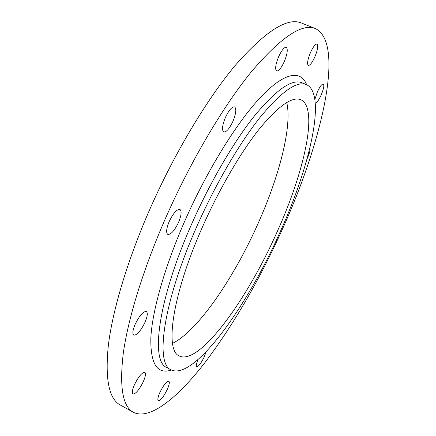 <?xml version="1.0" encoding="UTF-8"?>
<svg xmlns="http://www.w3.org/2000/svg" width="436" height="436" viewBox="0 0 436 436"><rect width="100%" height="100%" fill="white"/><g stroke="black" fill="none" stroke-linecap="round" stroke-linejoin="round"><path stroke-width="0.65" d="M232.949 121.301C229.456 128.691 226.382 132.255 223.723 131.988C221.706 130.211 222.251 125.421 225.358 117.611C228.889 110.161 231.968 106.586 234.59 106.88C236.612 108.738 236.067 113.545 232.949 121.301M178.597 222.262C174.574 230.617 170.983 234.672 167.816 234.421C165.909 232.846 166.356 228.578 169.157 221.613C173.234 213.188 176.831 209.122 179.943 209.416C181.861 211.051 181.414 215.335 178.597 222.262M145.074 322.16C140.801 330.897 137.04 335.224 133.781 335.153C132.239 333.889 132.675 330.335 135.078 324.488C139.416 315.669 143.182 311.326 146.376 311.457C147.924 312.765 147.493 316.329 145.074 322.16M143.455 381.331C139.362 389.653 135.863 393.882 132.964 394.008C131.781 393.01 132.228 390.018 134.315 385.037C138.468 376.633 141.972 372.399 144.817 372.328C146.006 373.358 145.553 376.361 143.455 381.331M167.391 389.19C163.74 396.646 160.72 400.482 158.333 400.695C157.385 399.856 157.865 397.191 159.772 392.705C163.467 385.184 166.492 381.337 168.836 381.173C169.784 382.034 169.304 384.705 167.391 389.19M206.054 351.868L204.364 356.61C201.187 363.161 198.631 366.534 196.701 366.741C195.906 366.038 196.336 363.673 197.999 359.64M309.849 148.077C310.487 149.472 309.751 152.644 307.636 157.592L307.058 158.824M314.896 99.381L317.403 91.871C319.904 86.562 321.872 83.93 323.305 83.984C324.411 85.293 323.67 89.037 321.092 95.228C318.612 100.503 316.645 103.13 315.195 103.092M284.234 61.71C281.242 68.109 278.702 71.21 276.62 71.024C274.844 69.28 275.525 64.484 278.659 56.642C281.683 50.205 284.223 47.088 286.283 47.295C288.06 49.126 287.378 53.933 284.234 61.71M314.787 57.083C312.132 62.757 309.969 65.542 308.296 65.438C306.884 63.912 307.631 59.569 310.546 52.413C313.222 46.707 315.386 43.911 317.043 44.031C318.449 45.627 317.697 49.982 314.787 57.083M196.265 227.696C214.926 185.186 239.092 143.749 259.921 117.546C281.313 91.62 296.829 80.649 306.459 84.633C326.875 94.056 309.985 166.269 280.026 232.208C247.299 306.23 194.156 380.677 171.201 369.919C155.058 364.158 162.753 303.434 196.265 227.696M286.746 102.471C292.327 126.271 279.323 176.019 258.199 223.199C234.056 277.688 197.993 330.864 172.531 343.366M277.04 232.05C247.337 299.303 199.508 365.728 179.332 355.999C164.699 350.762 171.986 295.722 202.01 228.006C218.709 190.025 240.274 153.003 258.946 129.443C278.152 106.073 292.115 96.171 300.829 99.735C318.901 107.915 304.186 172.258 277.04 232.05M164.219 221.275C189.502 163.097 222.927 106.504 251.539 71.569C280.855 37.283 302.137 22.95 315.381 28.569C345.585 43.377 321.299 143.548 282.321 229.374C259.436 280.054 233.756 324.319 205.269 362.169C177.817 397.648 149.859 420.555 133.443 412.314C122.658 406.652 119.279 386.945 123.295 353.187C128.042 319.266 142.561 271.219 164.219 221.275M133.443 412.314L120.309 405.017C108.924 399.011 104.945 379.064 108.368 345.17C112.543 311.13 126.582 263.148 148.022 213.433C173.054 155.527 206.615 99.397 235.68 64.904C265.497 31.07 287.411 17.108 301.418 23.015L315.381 28.569M306.459 84.633L301.908 82.731C292.082 78.671 276.408 89.549 254.886 115.36C233.947 141.455 209.743 182.782 191.142 225.232C157.728 300.856 150.409 361.667 166.852 367.597L171.201 369.919M171.381 370.017C157.265 374.753 150.415 364.082 150.834 338.014C152.18 311.495 164.209 268.195 184.085 222.638C206.62 171.043 237.102 121.966 260.957 96.857C284.882 71.727 300.993 69.929 306.644 84.709"/></g></svg>
